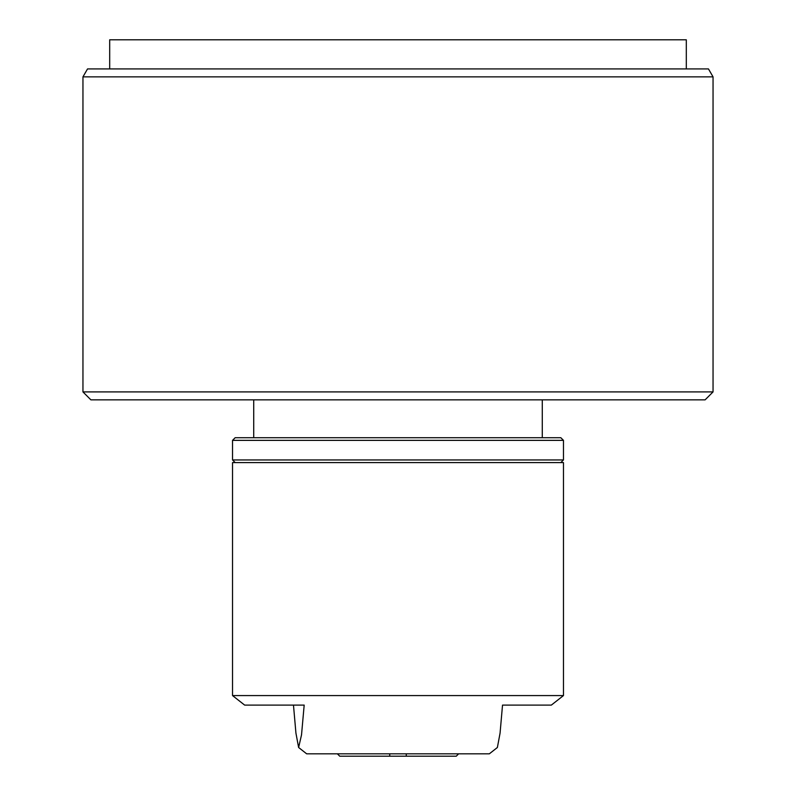 <?xml version="1.0" encoding="UTF-8"?>
<svg xmlns="http://www.w3.org/2000/svg" width="796" height="796" viewBox="0 0 796 796"><rect width="100%" height="100%" fill="white"/><g stroke="black" fill="none" stroke-linecap="round" stroke-linejoin="round"><path stroke-width="1.19" d="M235.178 437.71L560.822 437.71L563.468 440.357L232.531 440.357L235.178 437.71M502.525 705.107L500.067 733.126L497.381 747.494L489.341 753.822L306.659 753.822L298.619 747.494L301.525 734.867L304.181 705.107L244.661 705.107L232.531 695.575L563.468 695.575L551.339 705.107L502.525 705.107M563.468 695.575L563.468 462.595L232.531 462.595L232.531 695.575M542.285 399.851L542.285 437.71L253.715 437.71L253.715 399.851M458.625 753.822L456.247 756.2L406.268 756.2L406.268 753.822M389.732 753.822L389.732 756.2L339.753 756.2L337.375 753.822M705.107 399.851L90.893 399.851L82.953 391.911L713.047 391.911L705.107 399.851M82.953 76.864L87.54 68.924L708.46 68.924L713.047 76.864L82.953 76.864L82.953 391.911M713.047 76.864L713.047 391.911M109.689 68.924L109.689 39.8L686.311 39.8L686.311 68.924M389.732 756.2L406.268 756.2M293.475 705.107L295.933 733.136L298.619 747.494M235.178 462.595L232.531 459.949L563.468 459.949L563.468 440.357M232.531 459.949L232.531 440.357M563.468 459.949L560.822 462.595"/></g></svg>
